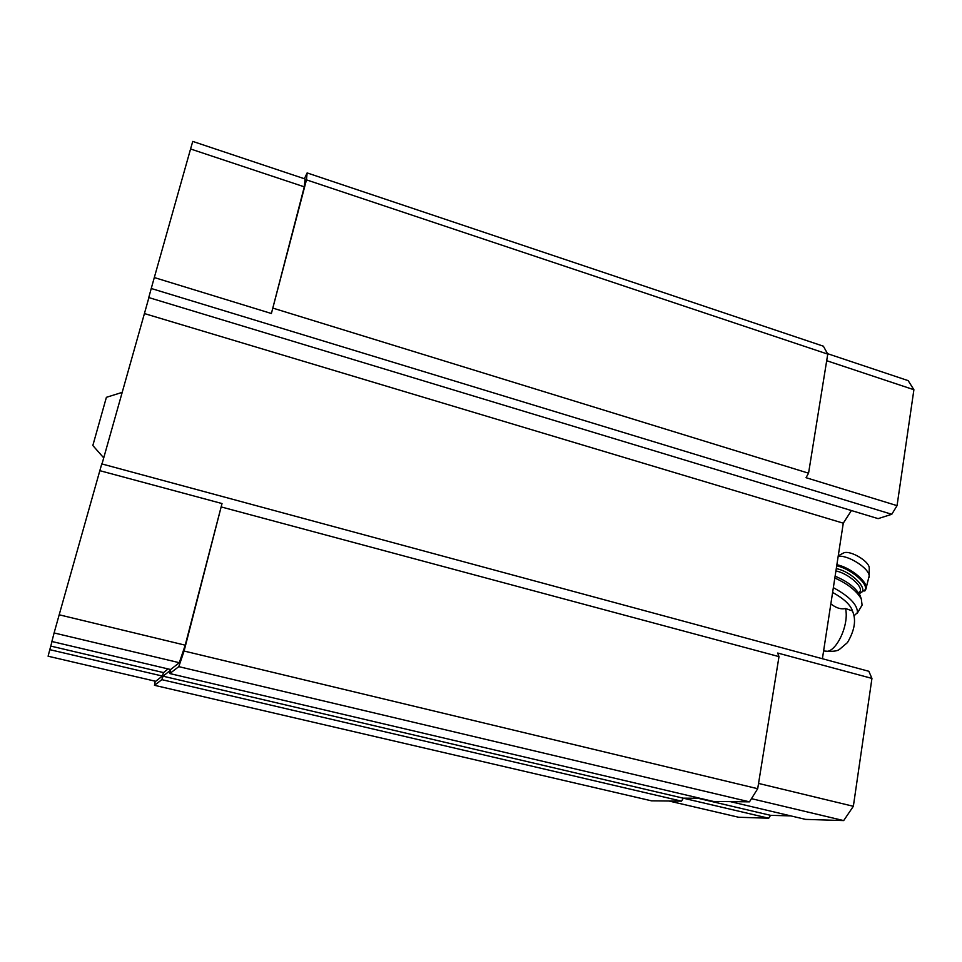 <?xml version="1.0" encoding="UTF-8"?>
<svg xmlns="http://www.w3.org/2000/svg" width="962" height="962" viewBox="0 0 962 962"><rect width="100%" height="100%" fill="white"/><g stroke="black" fill="none" stroke-linecap="round" stroke-linejoin="round"><path stroke-width="1.44" d="M103.728 457.876L92.833 445.514L106.397 397.318L122.198 392.376M824.807 651.082C832.419 651.731 837.313 651.166 839.477 649.374L847.426 642.628C854.737 630.23 856.396 619.66 852.404 610.93L845.55 608.513C840.884 609.535 835.99 607.984 830.855 603.847M155.243 681.204L154.473 685.305L161.856 679.653L163.011 676.178L170.334 670.442L169.793 673.556L178.8 666.642L184.091 651.033L222.018 503.547L185.221 645.177L179.293 662.698L170.635 669.528L51.9 641.498L54.1 632.948L179.293 662.698M162.362 676.045L49.796 649.663L48.1 656.216L155.7 681.312L162.362 676.045L163.516 672.594L168.073 668.927M304.293 186.832L305.074 178.968L192.749 141.414L190.572 148.978L304.293 186.832L271.392 313.504L306.469 179.858L307.131 172.919L304.377 178.74M154.473 685.305L651.49 800.829L681.541 801.142L683.297 798.171L699.915 798.268M161.856 679.653L681.541 801.142M163.011 676.178L768.698 818.217L770.55 815.331L697.919 798.256M169.793 673.556L713.527 801.466L749.47 801.839L757.695 788.708L778.992 656.625L777.693 653.042L871.945 678.402L868.842 671.284L101.768 463.9L99.832 470.671L222.018 503.547M178.8 666.642L749.47 801.839M184.091 651.033L757.695 788.708M221.5 507.01L778.992 656.625M822.402 658.729L843.277 523.184L851.418 510.533M102.008 463.961L144.42 313.564L843.277 523.184M144.42 313.564L148.894 297.595M891.774 514.285L151.238 288.492L148.761 297.559L878.126 518.638L891.774 514.285L897.053 505.639L806.024 477.681L808.561 473.196L827.753 354.112L823.376 346.188L307.131 172.919M273.136 308.189L808.561 473.196M151.238 288.492L154.305 277.549L271.392 313.504M306.469 179.858L827.753 354.112M54.1 632.948L59.187 614.79L185.221 645.177M59.187 614.79L99.832 470.671M154.305 277.549L190.572 148.978M49.796 649.663L50.794 646.091L163.516 672.594M50.794 646.091L51.972 641.522M751.454 798.664L843.686 820.586L805.579 819.383L730.411 801.647M843.686 820.586L853.354 806.288L758.549 783.429M853.354 806.288L871.945 678.402M897.053 505.639L913.9 389.73L826.695 360.702M913.9 389.73L908.164 380.627L827.5 353.655M768.698 818.217L738.648 817.255L668.963 801.009M770.55 815.331L790.812 815.896M852.813 611.964C851.129 605.435 844.395 598.929 832.611 592.448M869.239 568.903L869.251 567.796C868.926 561.147 850.588 550.276 843.975 552.777L838.251 555.771M860.882 597.763L859.98 595.189C855.386 587.493 847.101 581.18 835.112 576.226M861.483 606.144L862.096 605.122L861.291 598.941C856.541 590.776 847.714 583.802 834.836 578.018M853.943 615.969L857.503 612.517C857.37 604.617 849.314 596.332 833.345 587.674M823.628 650.757L824.338 650.949C834.631 655.543 849.626 625.889 845.55 608.513M869.203 577.212L869.203 575.829C868.794 567.905 847.438 554.557 838.167 556.397M865.307 590.115L865.824 589.249C869.335 583.044 850.985 567.46 836.88 564.754M864.778 591.029L865.247 590.211C868.71 584.09 850.817 568.746 836.712 565.812M858.97 593.217C870.911 591.678 852.849 571.885 836.279 568.602M859.655 592.063L860.088 591.353C862.998 586.207 847.678 573.232 835.918 570.935M869.251 567.796L869.203 575.829L865.824 589.249L859.198 593.794M859.691 592.015L858.898 593.338M859.98 595.189L861.291 598.941M862.096 605.122L857.286 613.215"/></g></svg>
